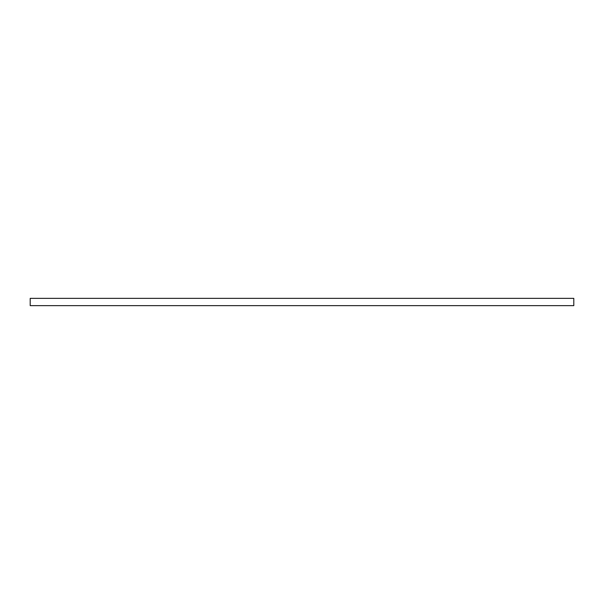 <?xml version="1.0" encoding="UTF-8"?>
<svg xmlns="http://www.w3.org/2000/svg" width="604" height="604" viewBox="0 0 604 604"><rect width="100%" height="100%" fill="white"/><g stroke="black" fill="none" stroke-linecap="round" stroke-linejoin="round"><path stroke-width="0.45" stroke-dasharray="3.02 2.27" d="M573.8 298.353L573.8 305.647L30.2 305.647L30.2 298.353L573.8 298.353"/><path stroke-width="0.91" d="M573.8 298.353L573.8 305.647L30.2 305.647L30.2 298.353L573.8 298.353"/></g></svg>
